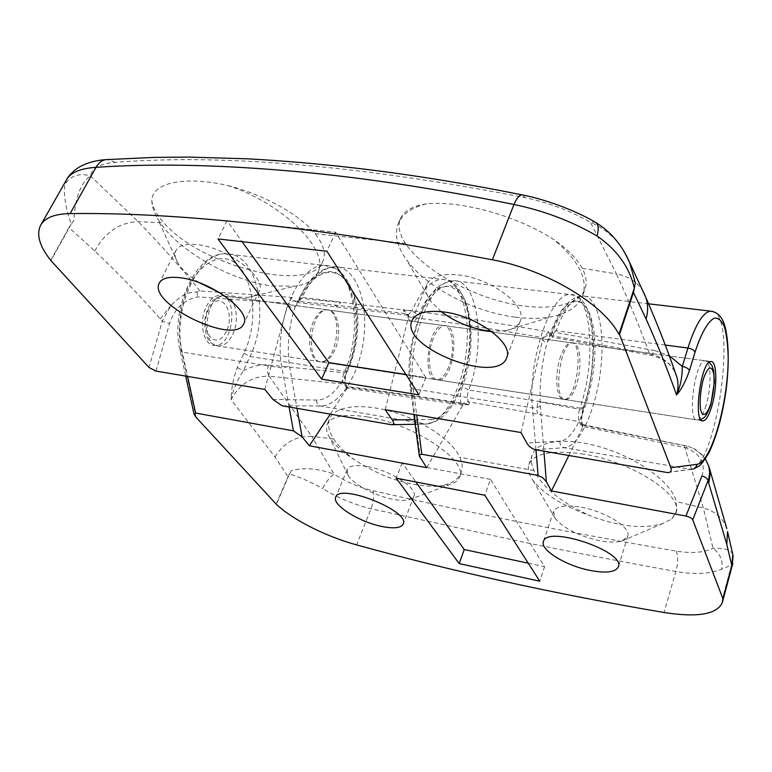 <?xml version="1.0" encoding="UTF-8"?>
<svg xmlns="http://www.w3.org/2000/svg" width="772" height="772" viewBox="0 0 772 772"><rect width="100%" height="100%" fill="white"/><g stroke="black" fill="none" stroke-linecap="round" stroke-linejoin="round"><path stroke-width="0.58" stroke-dasharray="3.86 2.9" d="M441.227 311.666L430.911 301.427C426.308 295.126 424.938 289.49 426.82 284.53C430.67 276.559 441.101 273.356 458.114 274.909C490.944 277.968 527.768 305.905 520.309 321.017C518.33 325.938 513.515 329.161 505.863 330.677L491.262 331.227M515.551 317.195C528.926 318.904 540.998 318.73 551.758 316.694C568.182 313.413 578.556 306.233 582.879 295.155C587.955 278.47 578.228 259.923 553.688 239.503C516.999 215.581 460.122 200.286 426.443 203.837C411.872 207.407 402.54 213.873 398.439 223.243C394.135 234.302 396.904 246.596 406.757 260.116C426.607 287.57 473.998 312.12 515.551 317.195M199.195 282.668C189.063 276.251 181.912 269.592 177.724 262.702C174.935 257.867 174.356 253.776 175.977 250.427C178.786 245.428 185.762 243.479 196.899 244.599C226.978 247.243 267.556 278.306 259.151 291.198C257.51 294.489 253.978 296.525 248.545 297.307L237.023 297.123L219.846 292.733M272.236 285.939L294.972 286.151C306.629 284.453 314.243 279.918 317.823 272.545C330.435 251.161 283.498 203.297 227.721 185.541C184.508 175.591 152.248 182.694 151.823 200.402C151.901 205.921 153.792 211.904 157.498 218.341C174.482 248.758 230.51 281.114 272.236 285.939M426.443 203.837C412.441 206.066 403.775 211.007 400.427 218.65C397.59 225.733 399.249 233.974 405.397 243.373C420.595 266.369 460.932 290.976 501.279 301.582C541.635 312.274 578.392 307.449 585.147 288.689C587.212 282.735 586.237 275.942 582.233 268.318C577.012 258.707 567.497 249.105 553.688 239.503M151.823 200.402C152.48 207.243 156.523 214.741 163.963 222.886C200.17 265.693 310.267 294.344 322.889 261.399C326.267 253.718 323.661 244.483 315.072 233.675C299.932 214.645 263.426 194.534 227.721 185.541M576.095 385.913C572.978 394.646 569.524 399.23 565.712 399.674C552.511 401.556 559.874 341.784 572.737 342.932C580.612 341.967 582.503 368.234 576.095 385.913M334.816 349.909C331.207 357.803 326.884 361.836 321.837 362C304.457 362.888 310.566 308.153 327.704 309.919C338.107 309.447 342.257 333.909 334.816 349.909M448.677 366.903C445.28 375.182 441.333 379.477 436.846 379.766C421.309 381.107 427.997 323.999 443.244 325.485C452.517 324.79 455.663 350.112 448.677 366.903M282.06 405.763L320.448 406.004C340.278 406.13 360.128 373.233 363.95 336.833C368.09 300.443 355.381 266.861 335.376 266.755C322.899 267.218 311.83 277.428 302.17 297.374L411.862 311.048C420.952 290.59 431.046 280.043 442.124 279.387C460.122 279.175 470.804 313.741 466.336 351.463C462.138 389.185 443.659 423.664 425.806 424.031L391.192 424.687M535.421 449.7L564.438 447.731C579.367 446.689 595.839 410.086 600.539 370.628C605.47 331.169 597.721 295.358 582.696 296.014C573.287 297.008 564.428 308.578 556.11 330.715L552.057 337.007L550.262 335.453L548.564 331.835C497.834 322.976 449.333 315.574 403.071 309.64L405.503 313.615L334.382 305.008L294.431 300.945L291.912 297.442L199.967 290.938L196.918 291.912C185.714 292.578 181.43 295.56 171.046 305.239L162.265 321.277L149.015 367.472M199.967 290.938C181.536 268.202 160.933 245.1 138.159 221.622L90.382 175.862C79.304 172.793 70.841 175.582 64.993 184.219C63.304 193.733 65.379 207.07 71.217 224.218L73.977 220.155C75.067 198.018 80.529 183.254 90.382 175.862C91.993 168.055 100.341 163.539 115.414 162.313C223.948 153.85 360.437 165.613 524.892 197.603C548.554 202.611 570.412 210.843 590.464 222.317L594.845 222.008M50.672 260.318L68.959 227.528L94.773 251.006C118.936 273.935 140.774 296.583 160.267 318.961L162.265 321.277L169.56 323.487C174.655 308.443 184.064 299.565 197.777 296.873L288.12 303.367L287.879 304.911C291.768 309.051 295.531 307.729 299.169 300.955L299.69 299.825C318.421 258.427 351.492 266.263 356.76 307.69C363.13 347.931 341.118 400.629 316.665 400.06L272.97 399.452M299.69 299.825L299.304 298.146L302.17 297.374L301.649 298.513L297.143 302.489L294.431 300.945C291.546 300.935 289.365 302.257 287.879 304.911M66.759 179.374L64.993 184.219M582.233 268.318L616.471 273.954L590.464 222.317C605.123 228.618 616.452 238.577 624.471 252.183M73.977 220.155L68.959 227.528M71.217 224.218L50.913 260.618M520.994 432.532L542.639 339.738C545.389 344.071 548.313 342.459 551.42 334.913L552.028 333.224C558.899 315.246 567.304 303.859 575.236 301.302C585.601 299.961 593.089 315.362 594.701 339.207C597.451 382.372 578.344 440.339 559.893 441.169L526.726 442.993M385.228 409.681L408.185 318.382L407.616 314.04L403.071 309.64M548.564 331.835L543.208 337.702L542.523 339.497M264.815 389.406L287.657 304.602M196.918 291.912L197.777 296.873M291.912 297.442L288.12 303.367M334.382 305.008L336.91 306.561L341.012 302.47L301.649 298.513L298.793 299.266M414.554 419.659L431.374 419.447C430.68 422.564 428.904 424.108 426.028 424.06C451.205 421.396 464.561 386.994 469.55 349.88C473.236 312.785 462.746 280.168 442.124 279.387L335.376 266.755C321.171 267.122 309.147 277.582 299.304 298.146L299.169 300.955M643.404 291.941C637.653 282.195 628.669 276.202 616.471 273.954C629.035 301.234 640.036 327.839 649.493 353.759L651.114 355.332L654.849 350.604L555.502 332.423L551.324 333.61M665.261 345.055L556.11 330.715L551.912 331.95L551.42 334.913M405.937 374.497L425.845 377.566L335.569 232.208L227.065 220.763L242.061 241.665M227.065 220.763L218.003 238.944M335.569 232.208L326.913 251.247M425.845 377.566L418.974 394.83M367.713 466.597C390.574 470.534 418.231 488.512 413.946 496.242L409.237 499.696C405.165 500.758 399.616 500.594 392.581 499.214C375.038 495.865 353.2 484.227 348.153 475.378L347.101 469.617C349.195 465.593 356.066 464.59 367.713 466.597M367.79 416.996C344.988 413.531 331.468 415.963 327.232 424.282C325.755 427.91 326.488 432.175 329.422 437.087C334.083 444.575 342.459 452.151 354.56 459.822C382.208 477.81 409.922 486.64 437.705 486.302L449.188 484.797C454.689 483.243 458.143 480.647 459.562 477C468.527 460.884 413.628 424.011 367.79 416.996M581.47 507.272C605.731 511.537 631.419 527.845 627.761 536.289L622.135 540.892C616.461 542.591 608.703 542.475 598.86 540.554C578.353 535.787 563.849 528.482 555.348 518.63L553.505 511.585C556.149 506.046 565.471 504.608 581.47 507.272M583.854 454.177C552.482 449.622 534.156 453.077 528.878 464.522C527.382 469.106 528.675 474.288 532.748 480.059C543.498 493.877 562.527 505.728 589.818 515.619C618.633 526.591 642.854 529.283 662.472 523.696L671.698 519.016L675.963 512.83C683.577 495.19 632.422 461.762 583.854 454.177M437.705 486.302C450.23 484.748 458.066 480.174 461.212 472.57C462.872 468.054 462.389 462.939 459.765 457.207C452.025 440.137 422.631 420.441 391.809 411.64C360.9 402.733 334.701 406.14 329.625 418.665C327.328 424.455 328.679 431.22 333.678 438.969C338.348 446.052 345.306 453 354.56 459.822M671.698 519.016L676.349 511.527L676.32 501.588C671.872 482.963 639.525 459.176 603.685 447.982C567.767 436.643 536.945 440.252 532.226 454.949C530.692 459.543 531.281 464.754 533.983 470.573C543.025 487.711 561.63 502.726 589.818 515.619M313.509 321.451C305.789 337.596 310.17 362.319 320.37 361.769C337.692 363.477 343.878 309.041 326.228 309.717C321.374 309.881 317.138 313.799 313.509 321.451M206.356 306.474C210.148 299.169 214.693 295.473 219.972 295.396C239.175 295.049 233.482 347.419 214.577 345.431C203.499 345.75 198.259 321.876 206.356 306.474M560.771 356.017C554.113 373.918 556.216 400.533 563.956 399.404C576.954 400.34 584.327 341.185 570.981 342.7C567.304 343.096 563.898 347.535 560.771 356.017M433.314 338.204C426.067 355.188 429.406 380.837 438.486 380.017C453.83 381.368 460.575 324.645 444.894 325.707C440.58 325.977 436.72 330.146 433.314 338.204M732.86 554.634C731.219 549.953 724.599 547.831 713.019 548.265C703.832 552.656 691.567 553.592 676.233 551.092C569.755 532.757 468.691 512.627 373.03 490.702C359.173 487.431 346.184 481.902 334.064 474.104C330.078 476.864 326.267 481.66 322.609 488.502C337.808 497.824 353.952 504.57 371.033 508.748L519.266 541.297C569.668 551.604 621.846 561.678 675.818 571.512C694.868 574.735 710.211 573.934 721.83 569.109C728.845 566.397 732.503 564.486 732.821 563.386M535.971 449.786L532.487 407.857C527.585 360.235 550.947 292.453 570.17 294.537C591.757 292.366 596.553 361.643 579.917 408.127L468.633 389.995C486.35 345.528 478.515 279.146 453.618 280.747C431.23 278.316 406.226 342.893 413.3 388.895L416.687 414.969M289.085 406.979L282.031 368.012C272.805 323.825 299.333 262.75 324.858 265.51C353.296 264.458 364.008 329.084 344.679 371.284L344.051 372.731C342.295 377.267 342.247 381.059 343.897 384.099L345.933 386.994C386 392.099 427.476 398.14 470.331 405.117L468.401 401.768L579.154 421.628L580.573 424.716L688.479 446.419L685.941 447.808L582.918 426.462L582.484 427.119C580.727 422.023 581.027 415.452 583.381 407.384L583.786 406.197C598.184 364.5 595.222 304.631 577.244 301.07C572.149 300.983 566.87 304.178 561.389 310.633C556.033 318.904 551.276 329.557 547.126 342.585C541.519 364.181 539.242 385.257 540.303 405.792L543.922 451.166M688.47 446.438C696.479 449.758 702.124 453.897 705.405 458.857C698.621 451.562 694.018 447.885 691.587 447.837L688.257 446.351M583.786 406.197L583.883 407.162L579.917 408.127L579.511 409.305C578.16 414.323 578.035 418.434 579.154 421.628L582.474 424.272L582.484 427.119M684.368 446.081L703.369 508.082L713.019 548.265C720.189 553.707 723.123 560.655 721.83 569.109M732.86 557.857L732.281 562.093L722.476 598.589M333.678 438.969L311.811 436.383L334.064 474.104C317.9 468.392 303.676 467.243 291.401 470.679L289.529 474.027C298.658 476.652 309.688 481.477 322.609 488.502M196.078 417.314L181.111 349.06C177.898 330.725 179.413 312.206 185.656 293.495C194.862 270.412 210.949 256.873 225.52 258.765C251.865 263.088 261.418 317.051 243.942 353.267L237.255 367.559C233.434 377.749 231.359 388.422 231.031 399.587C233.385 389.156 237.506 379.544 243.373 370.743L250.022 356.461C270.239 315.951 257.443 253.245 226.707 253.901C199.07 250.91 171.567 309.36 182.26 352.138L187.586 376.408M275.006 457.043C283.642 442.713 295.908 435.823 311.811 436.383L269.138 376.157C252.492 376.012 239.783 383.829 231.031 399.587L275.006 457.043L288.004 476.768L291.372 470.727M276.096 504.299L288.004 476.768M289.529 474.027L276.415 504.367M237.255 367.559L243.373 370.743C251.807 366.237 260.193 364.316 268.521 365.002L344.051 372.731L346.85 372.123L347.178 369.344C363.844 331.477 356.104 275.7 331.999 271.57C325.234 271.252 318.431 273.925 311.579 279.609C304.998 286.962 299.362 296.525 294.692 308.298C288.593 327.878 286.866 347.168 289.49 366.179L296.998 408.349M330.291 414.12L346.57 389.088C343.907 384.234 343.897 378.135 346.551 370.801M426.762 467.687L462.312 406.062L463.065 405.097L466.954 404.007L470.331 405.117M345.933 386.994L347.275 386.801L346.705 389.281M568.839 455.49L582.609 427.389M580.573 424.716L582.213 424.465L582.918 426.462M537.65 413.695C536.453 410.53 536.665 406.497 538.277 401.604L579.511 409.305L583.468 408.378M420.46 458.549L410.887 385.353L410.25 386.801C406.342 360.331 411.601 331.989 426.048 301.755C437.463 285.129 438.689 286.798 442.665 283.72L453.618 280.747L570.17 294.537C576.115 296.091 580.148 293.92 588.312 310.971C596.746 333.07 594.488 375.597 583.883 407.162L583.487 408.34L583.381 407.384M528.251 563.193L544.578 566.677L490.529 479.383L484.806 495.238M544.578 566.677L539.763 581.2M490.529 479.383L402.212 462.91L415.857 481.969M402.212 462.91L396.19 478.177M712.903 311.434C737.887 317.919 716.358 467.986 690.332 469.26L667.037 472.522M693.198 469.019L690.332 469.26L564.438 447.731C561.263 446.843 559.748 444.653 559.893 441.169M316.665 400.06C316.52 403.245 317.784 405.232 320.448 406.004L426.028 424.06L415.162 424.262M315.072 233.675L405.397 243.373M677.015 377.556L677.015 377.556C673.126 364.915 663.949 356.982 649.493 353.759L550.262 335.453C546.682 335.193 544.135 336.621 542.639 339.738M94.773 251.006C104.992 232.285 119.448 222.49 138.159 221.622L163.963 222.886M171.046 305.239L160.267 318.961M654.849 350.604L669.227 355.651M524.892 197.603L522.856 195.026M115.414 162.313L107.877 159.505M431.374 419.447C453.096 419.389 473.796 364.509 469.183 322.889C465.574 280.043 436.537 271.889 418.723 314.908C415.336 321.905 411.968 323.294 408.61 319.077L408.61 315.671L405.503 313.615L408.919 315.931L407.616 314.04M407.838 315.169L411.862 311.048L418.723 314.908M408.61 319.077L408.185 318.382M408.388 316.838C451.408 322.532 496.348 329.48 543.208 337.702M155.963 371.091L169.56 323.487M648.586 303.811L582.696 296.014C577.572 296.438 573.451 298.108 570.334 301.032C569.495 300.684 557.992 313.577 551.912 331.95L552.028 333.224M243.942 353.267L250.022 356.461L344.679 371.284L347.487 370.647L347.178 369.344M181.111 349.06L180.117 350.739L182.26 352.138L282.031 368.012L289.49 366.179M676.233 551.092C678.25 556.651 678.106 563.454 675.818 571.512L664.055 612.514M373.03 490.702C374.102 495.556 373.436 501.568 371.033 508.748L356.616 544.897M540.303 405.792C538.567 407.519 535.961 408.214 532.487 407.857L413.3 388.895L410.25 386.801L413.879 414.496M533.983 470.573L459.765 457.207M268.521 365.002C267.083 369.45 267.286 373.175 269.138 376.157L343.897 384.099L346.512 385.71L346.57 389.088M726.79 528.579C723.094 518.08 715.287 511.247 703.369 508.082L676.32 501.588M708.744 465.815L708.899 466.356M461.965 405.483C463.296 402.82 465.439 401.575 468.401 401.768C467.031 398.68 467.108 394.762 468.633 389.995L462.322 386.637C459.861 394.251 459.745 400.533 461.965 405.483L462.312 406.062M410.887 385.353C408.012 360.447 413.271 329.017 423.857 307.719C432.127 292.849 441.845 285.129 450.742 285.843C472.03 289.442 477.762 346.782 462.322 386.637M463.065 405.097L347.217 388.162M701.922 475.977C705.782 463.277 700.455 453.888 685.941 447.808M226.341 331.352C216.469 352.717 198.105 330.85 208.623 309.302C219.084 288.043 236.502 310.711 226.341 331.352M232.584 334.652C240.391 319.347 235.402 295.676 224.112 295.956C205.458 293.978 199.842 346.58 218.708 346.068C224.179 346.001 228.801 342.199 232.584 334.652M706.081 405.319C703.292 414.496 700.378 419.399 697.348 420.007C686.819 422.496 694.916 360.003 705.058 360.765C711.311 359.491 711.813 386.714 706.081 405.319M505.863 330.677L551.758 316.694M430.911 301.427L406.757 260.116M248.545 297.307L294.972 286.151M177.724 262.702L157.498 218.341M582.879 295.155L585.147 288.689M398.439 223.243L400.427 218.65M317.823 272.545L322.889 261.399M426.82 284.53L411.968 320.612M520.309 321.017L506.721 357.619M175.977 250.427L159.302 282.977M259.151 291.198L243.682 323.883M565.712 399.674L702.211 420.759M572.737 342.932L710.887 361.547M321.837 362L436.846 379.766M327.704 309.919L443.244 325.485M407.79 315.179L297.123 302.489L298.793 299.285M676.986 377.44C676.455 374.545 674.757 371.158 671.891 367.26C668.427 363.487 665.792 359.395 651.076 355.332L552.048 337.017M667.529 472.589L690.824 469.328M551.304 333.649L549.5 337.287L552.057 337.007M392.465 424.697L391.414 424.716M409.237 499.696L449.188 484.797M348.153 475.378L329.422 437.087M622.135 540.892L662.472 523.696M555.348 518.63L532.748 480.059M459.562 477L461.212 472.57M327.232 424.282L329.625 418.665M675.963 512.83L676.368 511.469M528.878 464.522L532.226 454.949M347.101 469.617L335.723 497.178M413.946 496.242L403.225 524.053M553.505 511.585L543.44 541.606M627.761 536.289L618.391 566.802M326.228 309.717L219.972 295.396M320.37 361.769L214.577 345.431M570.981 342.7L444.894 325.707M563.956 399.404L438.486 380.017M347.275 386.801L346.512 385.71C344.766 381.358 344.881 376.823 346.86 372.104L347.487 370.647C357.475 345.171 359.559 320.158 353.74 295.599C349.957 282.919 344.119 274.002 336.216 268.859L324.858 265.51L226.707 253.901C196.937 250.746 169.657 308.009 180.117 350.739L185.695 376.099M466.954 404.007C425.69 397.319 385.71 391.5 347.033 386.55M582.213 424.465L688.045 446.293M583.487 408.34C581.905 412.171 581.094 420.837 582.484 424.31L582.899 425.198M709.188 362.3L705.058 360.765L224.112 295.956C216.585 297.288 209.058 297.712 204.561 320.959C205.632 344.727 212.281 343.463 218.708 346.068L697.348 420.007L700.822 419.563"/><path stroke-width="1.16" d="M491.262 331.227L487.431 330.812C470.167 328.148 454.766 321.77 441.227 311.666M219.846 292.733L199.195 282.668M443.273 311.907C426.125 310.083 415.693 312.988 411.968 320.612C399.346 347.091 498.085 385.682 506.721 357.619C513.969 343.173 476.382 315.487 443.273 311.907M180.146 277.737C168.952 276.453 162.004 278.2 159.302 282.977C147.249 303.734 235.325 346.03 243.682 323.883C251.836 311.608 210.399 280.854 180.146 277.737M711.803 406.168C717.506 387.534 717.072 360.263 710.887 361.547C700.87 360.804 692.745 423.423 703.147 420.904C706.148 420.286 709.034 415.375 711.803 406.168M594.845 222.008L596.1 222.732C598.454 224.98 598.783 229.4 597.084 236.01C571.676 221.236 543.961 210.727 513.969 204.483C430.158 187.461 353.122 176.103 282.851 170.409C212.947 164.6 150.675 163.577 96.017 167.331C80.568 168.373 70.783 172.436 66.672 179.509M619.52 334.401L670.868 467.736C671.843 471.007 670.733 472.628 667.529 472.589L535.421 449.7C531.869 448.773 528.974 446.544 526.726 442.993L520.994 432.532L385.228 409.681L392.321 419.929C394.328 423.181 394.029 424.783 391.414 424.716L282.06 405.763L272.97 399.452L264.815 389.406L155.963 371.091L149.015 367.472L50.913 260.618C39.478 246.258 36.081 234.418 40.723 225.106C45.027 217.694 54.812 213.854 70.088 213.603C178.496 212.107 319.261 227.499 492.382 259.778C546.19 269.621 603.405 303.994 618.932 334.324L619.52 334.401L633.484 292.434L635.327 282.948L629.74 262.683L645.884 297.567C648.113 304.4 648.181 311.541 646.087 319L633.484 292.434M218.003 238.944L321.663 379.168L418.974 394.83L326.913 251.247L218.003 238.944M624.471 252.183L629.73 262.673C622.078 245.12 610.864 231.803 596.1 222.732L596.1 222.732C580.515 213.111 549.249 200.044 521.833 194.814L521.833 194.814C519.334 195.065 516.709 198.288 513.969 204.483L492.382 259.778M635.327 282.948L634.314 288.13C629.518 267.266 617.108 249.896 597.084 236.01M670.868 467.736L696.971 464.339C711.437 462.621 728.585 401.652 728.16 356.886C727.842 344.766 726.597 334.797 724.445 326.961C721.791 320.756 718.471 317.794 714.486 318.074C708.185 320.988 701.15 333.147 695.051 352.148L689.473 370.57C685.497 381.822 681.184 389.937 676.523 394.926C680.364 386.685 682.284 377.199 682.294 366.449L687.929 348.027C695.398 324.732 702.906 312.428 710.443 311.135L712.903 311.434M634.314 288.13L618.932 334.324M689.473 370.57C688.46 368.533 686.067 367.163 682.294 366.449L669.227 355.651M242.061 241.665L328.872 362.608L321.663 379.168M328.872 362.608L405.937 374.497M381.879 526.465C393.942 528.849 401.054 528.038 403.225 524.053C410.482 511.151 339.313 482.809 335.723 497.178C331.728 504.782 359.337 522.065 381.879 526.465M589.451 570.296C605.904 573.471 615.554 572.303 618.391 566.802C625.417 551.295 546.335 524.883 543.44 541.606C539.966 549.838 565.461 565.529 589.451 570.296M709.024 466.809L709.68 472.792L708.735 478.91L692.735 519.826L722.91 598.686L722.254 602.778C716.754 614.425 697.357 617.668 664.055 612.514C555.01 593.929 452.527 571.396 356.616 544.897C326.575 536.791 292.752 519.826 276.415 504.367L196.078 417.314L194.1 414.313L195.615 413.049L293.408 430.863L289.085 406.979M543.922 451.166L546.354 481.689L551.449 490.953L568.839 455.49M546.354 481.689L542.735 477.675L538.094 475.427L421.792 454.245L419.804 454.515L419.341 456.127L426.762 467.687L309.369 445.772L330.291 414.12M296.998 408.349L302.055 436.788L309.369 445.772M302.055 436.788L293.408 430.863M692.735 519.826C691.76 518.128 689.483 516.873 685.912 516.053L551.449 490.953M539.763 581.2L484.806 495.238L396.19 478.177L459.186 563.589L539.763 581.2M722.91 598.686L731.808 565.548L726.819 544.482L708.078 480.917C707.442 478.457 705.386 476.816 701.922 475.977L685.912 516.053M705.405 458.857L709.005 466.751L705.405 458.857M731.808 565.548L732.86 554.634M726.819 544.482L727.533 531.551L733.101 555.753L732.493 562.315M415.857 481.969L464.262 549.558L528.251 563.193M464.262 549.558L459.186 563.589M695.051 352.148C694.057 350.092 691.683 348.712 687.929 348.027L665.261 345.055M696.971 464.339C696.209 467.649 694.163 469.308 690.824 469.328M107.877 159.505L105.725 159.65C101.672 160.402 98.44 162.96 96.017 167.331L70.088 213.603M522.856 195.026L521.833 194.814C415.23 173.353 326.527 163.133 247.387 158.81L188.551 157.083L154.207 157.401L105.725 159.65C96.182 160.267 87.525 162.641 79.767 166.762C70.503 172.445 67.106 178.573 66.759 179.374M677.025 377.566C678.463 383.202 678.298 388.992 676.523 394.926C667.838 370.155 657.686 344.843 646.087 319M643.404 291.941L645.884 297.567C657.773 324.925 668.156 351.588 677.015 377.566L676.986 377.44M392.321 419.929L414.554 419.659M538.094 475.427L535.971 449.786M416.687 414.969L421.792 454.245M708.899 466.356L709.999 474.973L708.793 483.002M709.092 467.07L726.79 528.579M187.586 376.408L195.615 413.049M710.916 403.225C713.589 392.774 714.563 383.105 713.83 374.237C711.533 364.645 708.049 366.217 703.388 378.946C700.6 389.744 699.615 399.635 700.445 408.629C702.124 418.337 707.191 415.5 710.916 403.225M702.211 420.759L703.147 420.904M648.586 303.811L710.443 311.135C716.754 311.907 721.241 315.893 723.895 323.082C729.202 337.74 729.164 366.768 726.134 389.58C722.679 414.564 716.956 435.601 708.976 452.701C704.141 460.604 700.725 465.149 698.737 466.327L693.198 469.019M66.662 179.529L40.723 225.106M415.162 424.262L392.465 424.697M732.821 563.386L722.254 602.778M194.042 414.072L185.695 376.099M413.879 414.496L419.302 455.866M700.822 419.563L704.151 417.478C703.765 417.652 706.641 416.851 710.944 404.026L714.409 381.87L713.753 370.994L711.9 365.455L709.188 362.3"/></g></svg>
